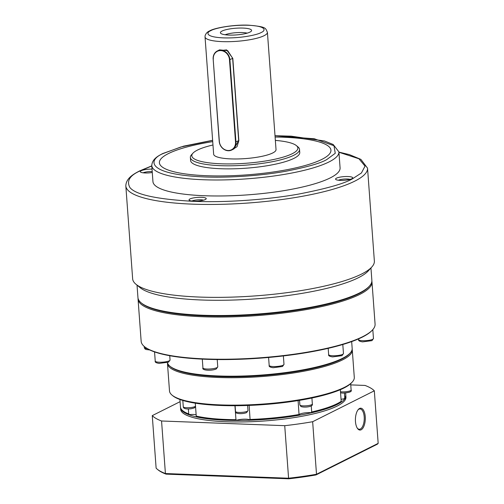 <?xml version="1.0" encoding="UTF-8"?>
<svg xmlns="http://www.w3.org/2000/svg" width="504" height="504" viewBox="0 0 504 504"><rect width="100%" height="100%" fill="white"/><g stroke="black" fill="none" stroke-linecap="round" stroke-linejoin="round"><path stroke-width="0.76" d="M369.041 286.518A116.493 25.017 175.8 0 1 358.861 293.693A116.493 25.017 175.8 0 1 240.956 315.617A116.493 25.017 175.8 0 1 141.63 303.213M138.052 298.33A117.275 25.181 -4.2 0 0 138.052 299.093A117.275 25.181 -4.2 0 0 229.005 316.94A117.275 25.181 -4.2 0 0 359.61 294.481A117.275 25.181 -4.2 0 0 371.977 281.912A117.275 25.181 -4.2 0 0 371.864 281.156M138.052 299.093L141.151 341.284A117.275 25.181 -4.2 0 0 144.421 346.594A117.275 25.181 -4.2 0 0 244.881 358.703A117.275 25.181 -4.2 0 0 362.71 336.672A117.275 25.181 -4.2 0 0 372.62 329.837A117.275 25.181 -4.2 0 0 375.077 324.104L371.977 281.912M144.421 346.594L144.906 346.998A116.808 25.08 -4.2 0 0 244.969 359.056A116.808 25.08 -4.2 0 0 362.326 337.113A116.808 25.08 -4.2 0 0 372.191 330.303L372.62 329.837M167.448 362.59A92.648 19.895 -4.2 0 0 169.949 366.219A92.648 19.895 -4.2 0 0 249.316 375.782A92.648 19.895 -4.2 0 0 342.399 358.376A92.648 19.895 -4.2 0 0 350.23 352.976A92.648 19.895 -4.2 0 0 352.17 348.447L351.666 341.599M169.949 366.219L170.768 366.887A91.867 19.725 -4.2 0 0 249.461 376.375A91.867 19.725 -4.2 0 0 341.756 359.113A91.867 19.725 -4.2 0 0 349.518 353.758L350.23 352.976M167.492 362.779A92.648 19.895 -4.2 0 0 167.479 363.541A92.648 19.895 -4.2 0 0 239.337 377.641A92.648 19.895 -4.2 0 0 342.512 359.9A92.648 19.895 -4.2 0 0 352.277 349.971A92.648 19.895 -4.2 0 0 352.157 349.215M167.479 363.541L169.495 390.959A92.648 19.895 -4.2 0 0 172.078 395.155A92.648 19.895 -4.2 0 0 251.439 404.725A92.648 19.895 -4.2 0 0 344.528 387.318A92.648 19.895 -4.2 0 0 352.353 381.919A92.648 19.895 -4.2 0 0 354.293 377.389L352.277 349.971M172.078 395.155L172.891 395.823A91.867 19.725 -4.2 0 0 251.584 405.31A91.867 19.725 -4.2 0 0 343.886 388.055A91.867 19.725 -4.2 0 0 351.647 382.7L352.353 381.919M249.146 405.418L250.11 420.053A82.095 17.627 175.8 0 0 299.067 415.063L298.103 400.579M311.252 405.89L311.699 411.963L311.094 412.669A7.818 1.676 -4.2 0 0 299.861 414.112A7.818 1.676 -4.2 0 0 299.086 414.723M311.094 412.669A82.095 17.627 175.8 0 0 340.597 402.022L341.195 401.323L340.345 389.686M250.179 419.454A82.877 17.797 -4.2 0 0 299.124 414.471M250.11 420.053A7.818 1.676 -4.2 0 0 244.377 419.171A7.818 1.676 -4.2 0 0 236.515 420.267L235.96 419.681L234.94 405.726M195.294 403.175L196.239 416.096A82.877 17.797 -4.2 0 0 235.96 419.681M196.138 414.704A7.818 1.676 -4.2 0 0 189.58 414.59L188.71 413.91L188.345 408.946M196.239 416.096L196.781 416.682A82.095 17.627 175.8 0 0 236.515 420.267M179.922 399.496L180.47 406.999A82.877 17.797 -4.2 0 0 182.782 410.754A82.877 17.797 -4.2 0 0 188.71 413.91M344.408 393.089L344.767 398.002A82.877 17.797 -4.2 0 0 345.776 394.859L345.643 393M344.767 398.002L344.011 398.853A7.818 1.676 -4.2 0 0 341.05 399.338M311.699 411.963A82.877 17.797 -4.2 0 0 341.195 401.323M189.58 414.59A82.095 17.627 175.8 0 1 183.595 411.421L182.782 410.754M357.947 409.947A10.162 4.586 -87.8 0 1 358.93 409.198A10.162 4.586 -87.8 0 1 360.045 408.946A10.162 4.586 -87.8 0 1 364.197 416.827A10.162 4.586 -87.8 0 1 360.385 428.999A10.162 4.586 -87.8 0 1 359.27 429.257A10.162 4.586 -87.8 0 1 357.26 428.098M361.141 429.786A10.943 4.939 -87.8 0 1 357.506 428.469A10.943 4.939 -87.8 0 1 358.224 409.594A10.943 4.939 -87.8 0 1 359.572 408.467A10.943 4.939 -87.8 0 1 365.243 416.676A10.943 4.939 -87.8 0 1 361.141 429.786M180.52 407.377A82.877 17.797 -4.2 0 0 180.526 407.761A82.877 17.797 -4.2 0 0 244.799 420.374A82.877 17.797 -4.2 0 0 337.094 404.504A82.877 17.797 -4.2 0 0 345.832 395.621A82.877 17.797 -4.2 0 0 345.788 395.243M345.832 395.621L345.946 397.146A82.877 17.797 175.8 0 1 337.207 406.022A82.877 17.797 175.8 0 1 244.912 421.892A82.877 17.797 175.8 0 1 180.64 409.279L180.526 407.761M180.079 401.675L152.265 415.617A113.368 24.343 -4.2 0 0 161.557 420.991L284.728 425.678L288.584 478.22A113.368 24.343 -4.2 0 0 316.506 474.264L312.65 421.716L374.321 390.814L378.176 443.356L316.506 474.264L315.983 474.938L377.414 444.15L378.176 443.356M152.265 415.617L156.127 468.159A113.368 24.343 -4.2 0 0 157.248 469.199A113.368 24.343 -4.2 0 0 165.413 473.539L161.557 420.991M284.728 425.678A113.368 24.343 -4.2 0 0 312.65 421.716M374.321 390.814A113.368 24.343 -4.2 0 0 365.028 385.434L350.759 384.892M157.248 469.199L158.061 469.867A112.587 24.173 -4.2 0 0 166.055 474.132L288.754 478.8A112.587 24.173 -4.2 0 0 315.983 474.938M288.754 478.8L288.584 478.22L165.413 473.539L166.055 474.132M132.647 278.819A121.187 26.025 -4.2 0 0 136.023 284.306A121.187 26.025 -4.2 0 0 199.389 297.058A121.187 26.025 -4.2 0 0 361.589 274.05A121.187 26.025 -4.2 0 0 371.826 266.988A121.187 26.025 -4.2 0 0 374.365 261.066L367.542 168.16A121.187 26.025 175.8 0 1 354.766 181.144A121.187 26.025 175.8 0 1 219.807 204.353A121.187 26.025 175.8 0 1 125.824 185.907L132.647 278.819M136.023 284.306L140.093 287.652A117.275 25.181 -4.2 0 0 201.417 299.993A117.275 25.181 -4.2 0 0 358.382 277.729A117.275 25.181 -4.2 0 0 368.292 270.894L371.826 266.988M137.031 285.132L137.945 297.568A117.275 25.181 -4.2 0 0 141.208 302.879A117.275 25.181 -4.2 0 0 202.532 315.227A117.275 25.181 -4.2 0 0 359.503 292.956A117.275 25.181 -4.2 0 0 369.407 286.121A117.275 25.181 -4.2 0 0 371.864 280.394L370.95 267.958M351.811 178.756A8.6 1.846 -4.2 0 0 352.535 178.252A8.6 1.846 -4.2 0 0 346.96 176.513A8.6 1.846 -4.2 0 0 336.47 178.17A8.6 1.846 -4.2 0 0 335.803 179.481A8.6 1.846 -4.2 0 0 343.167 180.369A8.6 1.846 -4.2 0 0 351.811 178.756M350.041 179.393A6.546 1.405 -4.2 0 0 344.194 179.059A6.546 1.405 -4.2 0 0 338.442 180.237A6.546 1.405 -4.2 0 0 338.436 180.243M152.025 169.092A8.6 1.846 -4.2 0 0 141.221 170.743A8.6 1.846 -4.2 0 0 140.553 172.053A8.6 1.846 -4.2 0 0 152.277 172.5M152.208 171.581A6.546 1.405 -4.2 0 0 143.199 172.809A6.546 1.405 -4.2 0 0 143.186 172.815M205.304 199.534A8.6 1.846 -4.2 0 0 206.035 199.036A8.6 1.846 -4.2 0 0 200.453 197.297A8.6 1.846 -4.2 0 0 189.964 198.948A8.6 1.846 -4.2 0 0 189.296 200.264A8.6 1.846 -4.2 0 0 196.667 201.153A8.6 1.846 -4.2 0 0 205.304 199.534M203.54 200.17A6.546 1.405 -4.2 0 0 197.694 199.836A6.546 1.405 -4.2 0 0 191.942 201.02A6.546 1.405 -4.2 0 0 191.929 201.027M152.945 181.616A93.82 20.147 -4.2 0 0 225.71 195.898A93.82 20.147 -4.2 0 0 330.189 177.931A93.82 20.147 -4.2 0 0 340.08 167.876L338.909 151.887A93.82 20.147 175.8 0 1 329.017 161.935A93.82 20.147 175.8 0 1 224.532 179.903A93.82 20.147 175.8 0 1 151.773 165.627L152.945 181.616M141.208 302.879L142.021 303.553A116.493 25.017 -4.2 0 0 202.936 315.813A116.493 25.017 -4.2 0 0 368.701 286.902L369.407 286.121M330.945 150.179A86.001 18.465 -4.2 0 0 275.102 137.038A86.001 18.465 -4.2 0 1 330.945 150.173A86.001 18.465 -4.2 0 1 321.88 159.39A86.001 18.465 -4.2 0 1 226.101 175.858A86.001 18.465 -4.2 0 1 159.403 162.767A86.001 18.465 -4.2 0 1 168.468 153.556A86.001 18.465 -4.2 0 0 159.403 162.779M212.726 141.618A86.001 18.465 -4.2 0 0 168.468 153.569A86.001 18.465 -4.2 0 1 212.726 141.605M190.367 157.431L190.594 160.493A54.728 11.749 -4.2 0 0 233.037 168.821A54.728 11.749 -4.2 0 0 293.983 158.344A54.728 11.749 -4.2 0 0 299.754 152.479L299.534 149.417A54.728 11.749 175.8 0 1 293.763 155.282A54.728 11.749 175.8 0 1 232.81 165.759A54.728 11.749 175.8 0 1 190.367 157.431A54.728 11.749 175.8 0 1 191.514 154.76L192.931 153.197A53.166 11.416 175.8 0 1 197.417 150.097A53.166 11.416 175.8 0 1 212.972 144.982M275.348 140.402A53.166 11.416 175.8 0 1 296.377 145.599A53.166 11.416 175.8 0 1 292.257 153.707A53.166 11.416 175.8 0 1 227.398 163.932A53.166 11.416 175.8 0 1 192.931 153.197M217.684 50.791L226.649 49.909L232.81 58.363L238.846 140.61L237.025 146.702L231.865 149.946M213.646 154.192A31.273 6.716 -4.2 0 0 237.901 158.949A31.273 6.716 -4.2 0 0 272.727 152.964A31.273 6.716 -4.2 0 0 276.028 149.612L267.416 32.332A31.273 6.716 175.8 0 1 264.115 35.683A31.273 6.716 175.8 0 1 229.288 41.675A31.273 6.716 175.8 0 1 205.034 36.912L213.646 154.192M228.243 150.74A9.381 8.127 63.4 0 1 219.208 141.284L213.167 59.037A9.381 8.127 63.4 0 1 217.331 50.967A9.381 8.127 63.4 0 1 220.865 50.217A9.381 8.127 63.4 0 1 229.9 59.674L235.941 141.92A9.381 8.127 63.4 0 1 231.777 149.99A9.381 8.127 63.4 0 1 228.243 150.74M213.305 59.119A9.072 7.856 63.4 0 1 220.746 50.589A9.072 7.856 63.4 0 1 229.484 59.73L235.526 141.983A9.072 7.856 63.4 0 1 228.085 150.507A9.072 7.856 63.4 0 1 219.347 141.366L213.167 59.037M249.946 32.105A15.637 3.358 -4.2 0 0 251.502 30.864A15.637 3.358 -4.2 0 0 240.427 28.041A15.637 3.358 -4.2 0 0 222.056 31.046A15.637 3.358 -4.2 0 0 220.563 33.138A15.637 3.358 -4.2 0 0 233.509 35.072A15.637 3.358 -4.2 0 0 249.946 32.105M247.187 33.138A13.293 2.854 -4.2 0 0 225.168 34.757M296.377 145.599L298.003 146.935A54.728 11.749 175.8 0 1 299.534 149.417M217.331 50.967L219.542 49.858L227.72 50.665L232.64 58.3L238.682 140.547L233.988 148.882L231.777 149.99M216.966 367.624A7.428 1.594 -4.2 0 0 217.753 366.824L216.273 368.966C211.554 371.032 201.506 370.497 202.936 367.914A7.428 1.594 -4.2 0 0 208.694 369.041A7.428 1.594 -4.2 0 0 216.966 367.624M169.262 360.807A7.428 1.594 -4.2 0 0 170.05 360.014L168.569 362.156L159.22 363.39C156.127 362.949 154.797 362.181 155.232 361.103A7.428 1.594 -4.2 0 0 160.99 362.231A7.428 1.594 -4.2 0 0 169.262 360.807M372.676 339.293A7.428 1.594 -4.2 0 0 373.464 338.499L371.984 340.641L362.609 341.87C359.535 341.422 358.218 340.66 358.646 339.583A7.428 1.594 -4.2 0 0 364.405 340.717A7.428 1.594 -4.2 0 0 372.676 339.293M342.682 354.325A7.428 1.594 -4.2 0 0 343.47 353.531L341.989 355.666L332.627 356.901C329.54 356.454 328.217 355.692 328.652 354.614A7.428 1.594 -4.2 0 0 334.41 355.748A7.428 1.594 -4.2 0 0 342.682 354.325M283.21 365.142A7.428 1.594 -4.2 0 0 283.991 364.348L282.517 366.49L273.162 367.725C270.075 367.277 268.745 366.515 269.18 365.438A7.428 1.594 -4.2 0 0 274.938 366.566A7.428 1.594 -4.2 0 0 283.21 365.142M247.332 411.245A6.256 1.342 -4.2 0 0 247.987 410.577L246.632 412.593C242.355 414.338 234.398 413.853 235.513 411.491A6.256 1.342 -4.2 0 0 240.364 412.442A6.256 1.342 -4.2 0 0 247.332 411.245M182.813 400.447L183.28 406.778A6.256 1.342 -4.2 0 0 191.488 407.459A6.256 1.342 -4.2 0 0 195.098 406.533A6.256 1.342 -4.2 0 0 195.521 406.268M340.496 391.747A6.256 1.342 -4.2 0 0 342.103 391.885A6.256 1.342 -4.2 0 0 350.475 390.695A6.256 1.342 -4.2 0 0 351.131 390.027L350.664 383.67M312.348 404.019C313.589 406.734 304.051 407.925 300.888 406.457L299.874 404.933A6.256 1.342 -4.2 0 0 300.189 405.317A6.256 1.342 -4.2 0 0 305.663 405.846A6.256 1.342 -4.2 0 0 311.686 404.687A6.256 1.342 -4.2 0 0 312.348 404.019L311.907 398.015M144.201 346.412L144.289 347.603A7.428 1.594 -4.2 0 0 147.294 348.655M338.934 152.258L358.961 158.779L365.041 166.131L361.412 172.992L352.504 178.781C344.698 183.456 327.014 188.509 299.464 193.927C271.807 199.023 229.219 202.816 193.448 201.342C156.593 199.256 135.406 194.632 129.881 187.482C126.334 180.873 129.887 175.285 140.522 170.717L151.798 165.999M275.008 135.771L314.351 138.783L333.957 145.713L335.261 153.285L326.756 159.573C320.746 163.176 307.138 167.063 285.932 171.234C264.638 175.153 231.859 178.076 204.322 176.942C144.497 174.365 148.359 159.232 163.586 153.367L180.76 147.036L212.631 140.351M210.899 30.624C213.564 28.741 229.818 24.658 248.573 25.276C266.981 26.069 265.791 30.725 261.103 32.533C258.439 34.411 242.185 38.493 223.429 37.876C205.021 37.082 206.212 32.426 210.899 30.624M229.484 59.73L232.81 58.363M238.846 140.61L235.526 141.983M195.558 406.822L194.235 407.956L191.218 408.725C186.045 409.317 183.399 408.668 183.28 406.778M351.131 390.027C352.126 391.69 349.329 392.711 342.739 393.095L340.572 392.824M202.293 359.131L202.936 367.914M154.558 351.912L155.232 361.103M358.59 338.858L358.646 339.583M328.192 348.34L328.652 354.614M268.594 357.462L269.18 365.438M235.091 405.726L235.513 411.491M299.534 400.34L299.874 404.933M217.218 359.56L217.753 366.824M169.735 355.717L170.05 360.014M372.809 329.622L373.464 338.499M342.802 344.497L343.47 353.531M283.374 355.931L283.991 364.348M149.726 349.952L146.141 349.53L144.944 348.9L144.289 347.603M247.615 405.474L247.987 410.577M367.542 168.16L360.889 159.384L349.36 154.608L338.927 152.113M151.786 165.86L139.639 170.906C133.755 173.968 126.069 178.132 125.824 185.907M338.909 151.887L333.201 144.509L324.532 140.981L291.199 136.168L275.008 135.708M212.625 140.288L183.551 146.166L162.704 153.556C158.647 155.736 152.132 158.804 151.773 165.627M267.416 32.332C265.28 27.991 266.843 26.838 248.926 25.2C234.297 24.419 214.206 27.947 209.721 30.87C207.44 31.771 205.903 33.39 205.109 35.715L205.034 36.912"/></g></svg>
